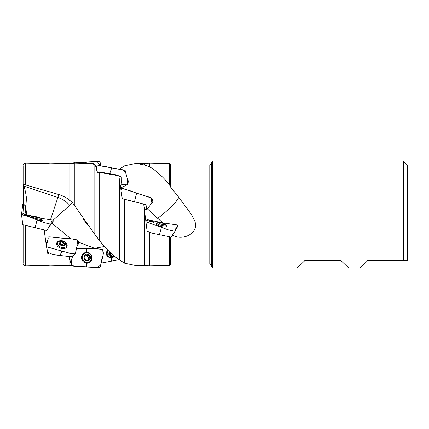 <?xml version="1.0" encoding="UTF-8"?>
<svg xmlns="http://www.w3.org/2000/svg" width="429" height="429" viewBox="0 0 429 429"><rect width="100%" height="100%" fill="white"/><g stroke="black" fill="none" stroke-linecap="round" stroke-linejoin="round"><path stroke-width="0.64" d="M23.123 262.575L23.123 224.903L23.123 262.575M44.214 229.982L45.125 237.151L45.125 265.412L25.429 265.921C24.319 266.06 23.552 265.315 23.123 263.679M49.984 254.183L49.984 265.905L45.125 265.412M46.402 245.962L47.678 253.314L48.536 253.512M45.125 237.151L46.396 245.914M49.984 265.905L69.981 265.412L69.981 260.205L69.085 256.381M170.667 187.205L169.391 184.652L169.391 163.588L170.667 164.977L170.667 187.205L178.845 197.42L191.409 214.5L194.863 221.284C199.126 233.537 182.674 241.007 172.941 235.328L171.691 236.98L171.691 236.1M172.941 235.328L173.166 234.025M23.713 203.877L22.812 204.295L23.552 204.896L23.466 205.319L25.188 205.067L25.917 214.5M25.188 205.067L23.123 204.376L23.123 185.28L23.718 186.293L23.718 204.553M33.012 216.854L25.896 214.548C28.561 209.583 26.03 190.304 23.718 186.293M23.123 166.425L23.123 185.28L23.123 166.425M25.429 184.92L25.429 163.079L45.125 163.588L45.125 190.632L25.429 184.92C24.024 184.567 23.257 184.577 23.123 184.953M45.125 163.588L49.984 163.095L49.984 191.902L45.125 190.632M49.984 191.902L58.811 194.557C62.934 195.801 66.661 197.785 69.981 200.509L69.981 163.588L74.834 163.095L74.834 205.931L72.555 202.778L53.062 220.222M69.981 200.509L72.555 202.778M72.549 265.599C71.67 265.127 70.817 263.331 69.981 260.205M136.084 265.621L124.539 263.143L119.686 260.017C112.999 255.657 106.333 249.249 99.689 240.798L99.689 172.474L97.421 172.356C96.536 168.468 95.672 165.878 94.83 164.575L93.956 163.631L83.607 163.31M99.689 240.798L94.83 234.406L94.83 164.575M94.83 234.406L74.834 205.931M124.539 263.143L124.539 199.271L122.292 198.836L118.828 175.793L99.689 172.474M119.686 260.017L119.686 180.92M169.391 184.652C162.704 176.534 156.038 170.538 149.394 166.672L144.535 165.042L136.084 163.379L124.539 165.857L119.182 169.305M148.032 232.051L147.163 231.826L143.699 204.043L124.539 199.271M170.667 237.157L170.667 264.023L169.391 265.412L149.394 265.905L144.535 265.412L144.535 211.1M149.394 265.905L149.394 232.518M149.394 166.672L149.394 163.095L144.535 163.588L136.111 163.379M144.535 165.042L144.535 163.588M169.391 265.412L169.391 236.969M171.691 236.98L171.15 236.862M104.494 246.503L94.632 248.289L78.346 242.079M70.828 238.787L51.882 223.101M211.347 214.5L211.347 162.468L212.752 161.068L212.752 267.932L211.347 266.532L211.347 214.5M403.34 161.068L407.55 165.272L407.55 260.693L403.34 260.693L403.34 161.068L212.752 161.068M212.752 267.932L297.168 267.932L304.772 260.693L341.082 260.693L348.68 267.932L360.06 267.932L367.658 260.693L407.55 260.693M97.421 247.817L97.421 248.713M94.487 248.664L94.632 248.289M47.678 252.198L47.678 253.314M72.549 255.872L72.549 256.751M147.286 208.778L162.704 222.823M144.814 209.829L143.699 204.043M147.163 231.403L147.163 231.826M120.769 187.966L121.675 188.562M178.845 197.42L175.874 201.807C172.705 205.84 161.776 215.664 157.491 218.275M34.256 216.645A3.357 0.365 13.8 0 0 36.358 217.439A3.357 0.365 13.8 0 0 39.57 218.152A3.357 0.365 13.8 0 0 40.648 218.205A3.357 0.365 13.8 0 0 40.669 218.066A3.357 0.365 13.8 0 0 38.567 217.272A3.357 0.365 13.8 0 0 35.35 216.559A3.357 0.365 13.8 0 0 34.256 216.645L34.524 216.859M40.294 218.275L40.669 218.066L40.069 218.211M35.35 216.559L35.146 216.811L35.35 216.559A3.368 0.365 -166.2 0 1 40.664 218.055A3.368 0.365 -166.2 0 1 37.377 217.707A3.368 0.365 -166.2 0 1 34.299 216.489A3.368 0.365 -166.2 0 1 35.344 216.554L38.567 217.272L39.018 218.061M39.688 218.168L40.095 218.098M35.21 217.079L35.146 216.811M40.664 218.055A7.856 7.856 0 0 1 41.919 219.305A4.837 0.52 -166.2 0 1 41.945 219.391A4.837 0.52 -166.2 0 1 37.119 218.742A4.837 0.52 -166.2 0 1 32.545 217.074A4.837 0.52 -166.2 0 1 32.609 217.015A7.856 7.856 0 0 1 34.299 216.489M59.636 243.94L60.028 242.782L59.127 243.323A3.357 2.263 18.8 0 0 61.229 245.463A3.357 2.263 18.8 0 0 64.441 245.613A3.357 2.263 18.8 0 0 65.54 243.608A3.357 2.263 18.8 0 0 63.438 241.468A3.357 2.263 18.8 0 0 60.221 241.318A3.357 2.263 18.8 0 0 59.127 243.323L61.229 245.463L63.68 245.672L64.543 245.302L64.436 245.619M65.165 244.16L64.114 245.694M64.441 245.613L64.543 245.302M60.221 241.318L60.017 241.94L60.221 241.318A3.368 2.274 -161.2 0 1 65.551 243.613A3.368 2.274 -161.2 0 1 61.229 245.474A3.368 2.274 -161.2 0 1 60.216 241.312L63.438 241.468L63.776 242.112C63.706 242.953 64.103 243.361 64.967 243.329L64.511 244.669M65.54 243.608L64.967 243.329M60.028 242.782L60.017 241.94M59.234 243.549L59.395 243.082L59.127 243.323M59.073 241.001A4.837 3.266 -161.2 0 1 64.559 241.661A4.837 3.266 -161.2 0 1 66.699 245.656A4.837 3.266 -161.2 0 1 61.068 247.195A4.837 3.266 -161.2 0 1 57.534 242.546A4.837 3.266 -161.2 0 1 59.073 241.001M66.699 245.656L65.948 247.865A4.837 3.266 -161.2 0 1 65.932 247.908A4.901 3.303 -161.2 0 0 65.948 247.876M56.773 244.793A4.837 3.266 -161.2 0 1 56.784 244.75L57.534 242.546M62.704 241.656L61.696 244.637A1.367 0.922 -161.2 0 1 60.848 244.868A1.367 0.922 -161.2 0 1 60.612 244.846M62.886 245.586A1.367 0.922 -161.2 0 1 62.757 245.093A0.606 0.408 -161.2 0 0 61.696 244.637M62.79 245.581A2.429 1.636 18.8 0 0 60.848 244.868A2.429 1.636 18.8 0 0 60.634 244.868M84.148 257.497L83.998 258.022A3.357 3.228 59.2 0 0 89.312 260.146A3.357 3.228 59.2 0 0 88.31 254.451A3.357 3.228 59.2 0 0 83.998 258.022L86.1 260.623L86.728 260.462L86.385 260.666M89.414 259.475L88.401 260.076A1.367 1.314 -120.8 0 1 88.91 258.381L90.036 257.716L89.312 260.146L86.728 260.462L87.049 260.14L86.197 260.65M86.1 260.623L86.728 260.462M90.036 257.716L90.412 257.046L89.838 256.574L88.824 257.18A0.606 0.585 -120.8 0 1 89.162 258.231M84.181 257.47L85.092 254.928L86.797 255.207L88.31 254.451L89.838 256.574M85.087 254.923A3.368 3.234 -120.8 0 1 90.422 257.051A3.368 3.234 -120.8 0 1 86.1 260.634A3.368 3.234 -120.8 0 1 85.087 254.923M83.945 253.904A4.837 4.649 -120.8 0 1 90.98 255.282A4.837 4.649 -120.8 0 1 89.468 261.819A4.837 4.649 -120.8 0 1 83.945 253.904M81.633 258.923A4.837 4.649 -120.8 0 1 83.757 253.957L84.508 253.507M89.468 261.819L88.717 262.269A4.837 4.649 -120.8 0 1 83.339 261.776M88.824 257.18A1.367 1.314 -120.8 0 1 87.629 255.7A0.606 0.585 -120.8 0 0 87.141 255.057L86.186 255.63A1.367 1.314 -120.8 0 1 84.883 255.641M87.757 259.974A2.429 2.333 59.2 0 0 84.953 256.054M85.988 260.564A2.429 2.333 59.2 0 0 86.336 260.569M109.963 251.732L108.869 254.628A3.357 2.847 153.4 0 0 110.972 256.601A3.357 2.847 153.4 0 0 113.996 255.85A3.368 2.853 -26.6 0 1 109.62 255.947A3.368 2.853 -26.6 0 1 109.706 251.973A3.357 2.847 153.4 0 0 108.869 254.628L109.336 254.89L108.961 254.145M108.869 254.628L110.044 254.976L110.972 256.601L111.599 256.226L110.585 254.204A1.367 1.158 -26.6 0 1 111.443 253.614A2.429 2.059 153.4 0 0 111.443 253.614A2.429 2.059 153.4 0 1 109.529 253.41M110.532 256.011L110.972 256.601M114.184 255.695L111.599 256.226M114.623 256.37A4.837 4.102 -26.6 0 1 107.534 255.448A4.837 4.102 -26.6 0 1 108.473 250.756M107.534 255.448L106.783 253.952A4.837 4.102 -26.6 0 1 106.424 252.67M110.585 254.204A0.606 0.515 -26.6 0 1 109.926 254.477M163.926 224.608L165.026 224.077L163.261 223.391L162.972 224.528L163.261 223.396L162.923 222.946L159.711 222.335L158.612 222.866A3.357 0.815 14.2 0 0 158.8 223.069A3.357 0.815 14.2 0 0 160.714 223.997A3.357 0.815 14.2 0 0 163.926 224.608A3.357 0.815 14.2 0 0 164.666 224.555A3.357 0.815 14.2 0 0 165.026 224.077A3.357 0.815 14.2 0 0 162.923 222.946A3.357 0.815 14.2 0 0 159.711 222.335A3.357 0.815 14.2 0 0 158.612 222.866L159.079 223.316M159.711 222.335L159.465 223.493M159.701 222.329A3.368 0.815 -165.8 0 1 164.698 223.756A3.368 0.815 -165.8 0 1 163.792 224.608A3.368 0.815 -165.8 0 1 159.545 223.536A3.368 0.815 -165.8 0 1 159.148 222.351A3.368 0.815 -165.8 0 1 159.701 222.329M164.698 223.756A7.856 7.856 0 0 1 166.141 225.086A4.837 1.174 -165.8 0 1 166.296 225.509A4.837 1.174 -165.8 0 1 161.315 225.466A4.837 1.174 -165.8 0 1 156.912 223.144A4.837 1.174 -165.8 0 1 157.25 222.839A7.856 7.856 0 0 1 159.148 222.351M23.488 205.319L22.941 213.454L25.799 212.682L22.941 213.454L23.048 213.765M21.595 215.202L21.536 214.237M96.359 166.329L91.972 163.031L77.204 162.661L74.603 162.698L73.488 163.229M71.965 163.379L74.592 162.645M74.496 162.704L73.23 162.763M86.808 162.017L99.973 161.561L100.885 165.873L97.163 161.481L75.917 162.639L86.814 162.017L84.813 162.816M96.198 171.064L96.836 165.857C101.791 165.916 106.741 166.613 111.685 167.937L119.9 169.417C121.9 169.873 125.981 169.509 125.483 171.89L127.091 177.799C128.486 180.271 128.561 182.577 127.316 184.717L120.79 187.902L121.353 182.727L121.294 177.011L115.986 174.807L103.893 172.71L98.284 172.399M111.685 167.937L109.685 173.691M144.804 209.77L146.745 209.465L145.962 204.612L123.161 199.002M120.946 190.471L121.707 188.556C126.662 189.527 131.612 191.082 136.556 193.222L150.831 197.592L152.413 199.592L152.869 201.984L146.756 209.47M136.556 193.222L134.556 201.533M170.983 237.071L152.676 233.263L147.174 231.413L145.812 221.444L146.579 222.04L161.427 227.349L161.379 226.576C164.597 227.257 166.366 227.22 166.677 226.469L166.221 225.804A5.443 1.319 -165.8 0 1 166.65 226.566A5.443 1.319 -165.8 0 1 161.057 226.491A5.443 1.319 -165.8 0 1 156.097 223.9A5.443 1.319 -165.8 0 1 156.837 223.445M156.837 223.434L156.081 223.959C156.397 224.86 158.162 225.734 161.379 226.576M155.62 222.045L151.507 221.418M147.308 220.544L154.027 222.522L147.614 219.621L145.812 221.444M159.427 234.765L161.427 227.349L168.334 229.858L175.08 231.338L176.078 227.391L177.783 226.485L177.059 224.903L162.462 222.801L147.646 219.686M35.071 227.89L37.071 219.98L44.021 222.576L50.745 224.174L46.648 230.502L22.812 224.705L21.45 214.243L37.023 219.75C40.24 220.495 42.004 220.721 42.321 220.431L41.785 220.034A5.443 0.59 -166.2 0 1 42.305 220.447A5.443 0.59 -166.2 0 1 36.004 219.487M50.745 224.174L51.56 221.305L53.464 220.865L47.222 229.612M36.068 219.509L37.023 219.75M31.735 217.857A5.443 0.59 -166.2 0 1 31.735 217.846A5.443 0.59 -166.2 0 1 32.384 217.723L31.719 217.852M31.263 217.246L30.69 217.165M30.009 217.128L31.564 217.471L23.193 213.717L21.45 214.243M53.464 220.865L52.703 220.088L40.948 218.291L23.198 213.722M75.311 253.984L76.989 246.219L77.574 240.09C72.555 238.83 67.342 238.181 61.942 238.149L61.894 240.969L61.942 238.149L50.804 237.017L47.812 237.092L48.155 238.797L46.364 245.801L47.093 246.847L61.942 251.088L68.576 252.885L75.311 253.984L71.252 256.757L53.271 254.67L47.705 252.279L46.364 245.806M58.784 241.141L56.59 243.828C56.912 246.182 58.676 247.758 61.894 248.552C65.111 248.89 66.876 247.935 67.192 245.694L66.565 243.801M66.586 243.844A5.443 3.673 -161.2 0 1 66.962 246.729A5.443 3.673 -161.2 0 1 60.709 248.235A5.443 3.673 -161.2 0 1 56.676 243.232A5.443 3.673 -161.2 0 1 58.73 241.173M61.937 251.094L59.942 255.577L61.937 251.094L61.894 248.552M81.462 257.609C81.783 260.896 83.548 262.757 86.765 263.197C89.983 262.988 91.747 261.25 92.063 257.985C91.747 254.697 89.983 252.837 86.765 252.402C83.548 252.606 81.778 254.343 81.462 257.609M86.814 266.983L95.029 267.428C97.029 267.31 101.11 268.736 100.611 265.219L102.22 257.277C103.614 254.692 103.689 252.08 102.445 249.453C97.426 248.611 92.214 248.316 86.814 248.557L86.765 252.402A5.443 5.228 -120.8 0 1 88.379 262.982A5.443 5.228 -120.8 0 1 82.969 253.914A5.443 5.228 -120.8 0 1 86.765 252.413L86.814 248.557L76.362 248.348L97.732 248.718L102.724 249.764L103.18 254.987L100.622 265.084L97.276 267.524L82.132 266.709L72.067 265.712L71.193 260.628L72.823 255.684L71.193 260.559L71.965 265.621L73.418 266.259L86.814 266.983L86.765 263.197M107.77 250.037L106.333 253.469C106.655 256.322 108.419 257.695 111.637 257.598L114.65 256.392A5.443 4.612 -26.6 0 1 106.569 254.794A5.443 4.612 -26.6 0 1 107.781 250.048M111.685 261.057L111.637 257.598M100.885 263.127L119.182 259.695L100.885 263.127M97.608 247.78L97.689 248.718L97.608 247.78M98.37 165.519L123.305 169.895L125.815 173.37L127.451 178.518L127.831 184.186L121.809 184.701M123.241 188.669L151.249 197.973L151.281 202.263M151.271 202.257L150.922 202.209M22.941 215.54L23.128 214.95M23.976 215.884L23.332 215.712M47.812 237.087C48.611 238.293 48.123 240.213 46.353 242.841C45.919 244.283 46.241 245.678 47.335 247.018L64.495 251.807C67.959 252.306 72.876 255.008 75.633 253.432C75.82 249.329 76.711 246.219 78.309 244.096C78.748 242.648 78.421 241.254 77.333 239.913L71.396 238.835L59.213 237.939C55.545 238.036 50.3 236.309 47.812 237.087M25.429 225.606L25.429 265.921M23.713 204.547L23.713 186.277M170.667 264.023L209.1 264.023L209.1 164.977C209.481 164.693 210.312 165.717 211.347 162.73M69.788 205.314A27.579 27.579 0 0 0 57.867 197.463L23.606 186.089M58.811 194.557L50.563 219.503M37.832 217.342L37.725 217.793M36.009 216.94L35.918 217.31M60.88 241.57L59.98 244.219M63.776 242.112L62.757 245.093M85.752 254.944L84.862 255.475M88.647 255.099L87.629 255.7M113.422 255.711L113.122 255.11M162.194 223.048L161.872 224.319M160.366 222.699L160.097 223.772M164.452 224.04L164.334 224.506M66.463 246.359A5.298 3.577 -161.2 0 1 66.543 247.377M56.612 244.004A5.298 3.577 -161.2 0 1 57.298 243.248M82.781 254.118A5.298 5.094 -120.8 0 1 86.701 252.874M91.066 260.194A5.298 5.094 -120.8 0 1 88.111 263.052M89.178 261.996A4.901 4.708 -120.8 0 1 85.677 263.031M81.644 256.274A4.901 4.708 -120.8 0 1 84.218 253.684M107.663 255.689A5.298 4.494 -26.6 0 1 106.424 254.268M106.901 254.193A4.901 4.151 -26.6 0 1 106.36 253.153M25.429 163.079C24.319 162.94 23.552 163.685 23.123 165.321M69.981 265.412L71.959 265.615M69.981 163.588L49.984 163.095M83.553 163.31L74.834 163.095M144.535 265.412L136.111 265.621M169.391 163.588L149.394 163.095M170.667 164.977L209.1 164.977M209.1 264.023C209.481 264.307 210.312 263.283 211.347 266.27M88.851 226.212L83.483 219.621M32.545 217.074L32.298 218.082M41.945 219.391L41.656 220.56M109.454 253.534L110.366 255.362M156.912 223.144L156.537 224.614M166.296 225.509L165.921 226.984M164.951 224.453L165.026 224.158M22.807 204.29L21.53 214.275M25.874 214.033L24.871 214.5M150.241 197.581L150.831 197.592M150.413 223.177L149.539 222.903M175.364 229.767L177.783 226.485M170.999 237.081L175.08 231.333M29.874 217.117L31.285 217.39M36.116 219.519L33.483 218.554M47.812 237.098L48.01 239.79M73.423 266.259L74.592 266.355"/></g></svg>

